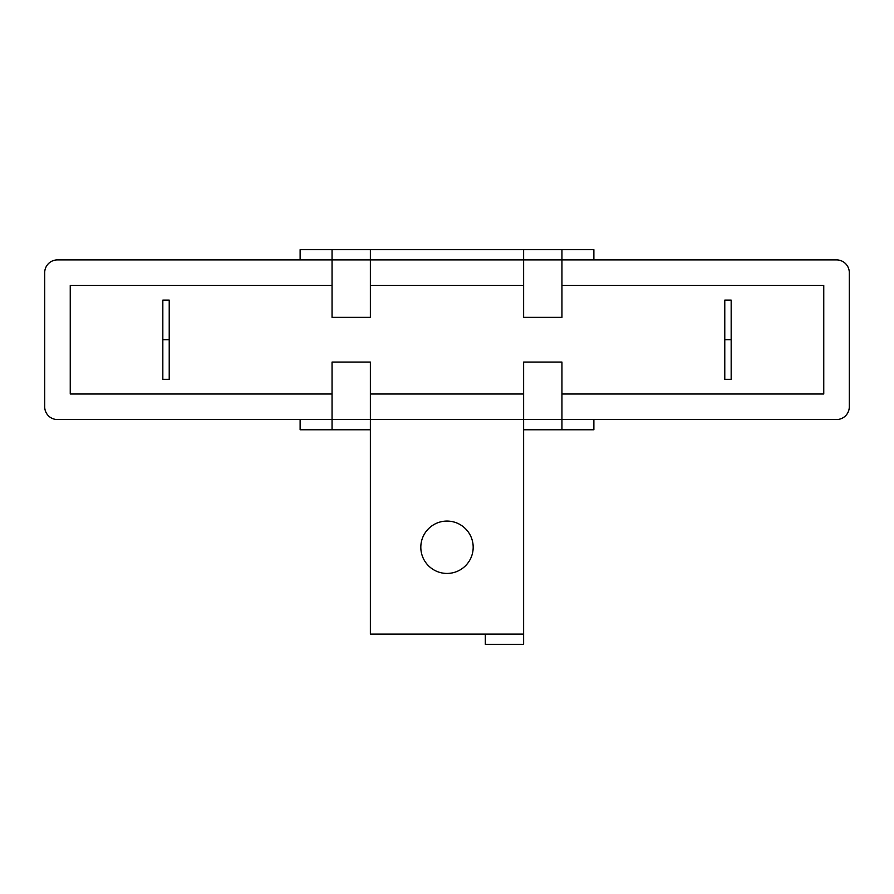 <?xml version="1.0" encoding="UTF-8"?>
<svg xmlns="http://www.w3.org/2000/svg" width="894" height="894" viewBox="0 0 894 894"><rect width="100%" height="100%" fill="white"/><g stroke="black" fill="none" stroke-linecap="round" stroke-linejoin="round"><path stroke-width="1.34" d="M420.817 547.251A26.183 26.183 0 0 0 447 573.434A26.183 26.183 0 0 0 473.183 547.251A26.183 26.183 0 0 0 447 521.079A26.183 26.183 0 0 0 420.817 547.251M485.319 634.103L523.627 634.103L523.627 644.317L485.319 644.317L485.319 634.103L370.373 634.103L370.373 429.757L300.127 429.757L300.127 419.543M561.946 429.757L523.627 429.757L523.627 362.07L561.946 362.07L561.946 419.543L836.527 419.543A12.773 12.773 0 0 0 849.3 406.77L849.3 272.67A12.773 12.773 0 0 0 836.527 259.897L57.473 259.897A12.773 12.773 0 0 0 44.7 272.67L44.7 406.77A12.773 12.773 0 0 0 57.473 419.543L561.946 419.543L561.946 429.757L593.873 429.757L593.873 419.543M300.127 259.897L300.127 249.683L561.946 249.683L561.946 317.37L523.627 317.37L523.627 249.683M593.873 259.897L593.873 249.683L561.946 249.683M523.627 634.103L523.627 429.757M332.054 285.443L70.246 285.443L70.246 393.997L332.054 393.997M561.946 393.997L823.754 393.997L823.754 285.443L561.946 285.443M523.627 285.443L370.373 285.443M370.373 393.997L523.627 393.997M332.054 249.683L332.054 317.37L370.373 317.37L370.373 249.683M332.054 429.757L332.054 362.07L370.373 362.07L370.373 429.757M169.223 379.313L162.831 379.313L162.831 300.127L169.223 300.127L169.223 379.313M731.169 300.127L731.169 379.313L724.777 379.313L724.777 300.127L731.169 300.127M162.831 339.731L169.223 339.731L162.831 339.709M731.169 339.709L724.777 339.709L731.169 339.731"/></g></svg>
